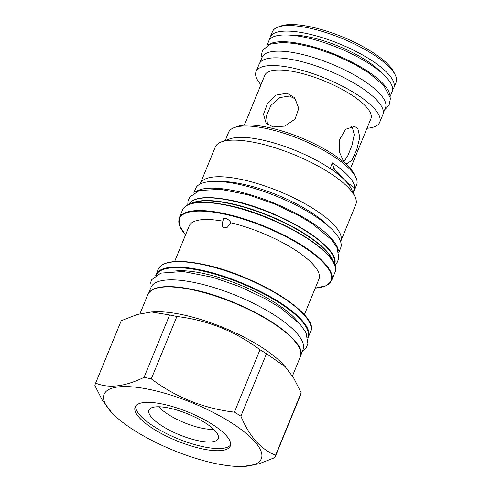 <?xml version="1.0" encoding="UTF-8"?>
<svg xmlns="http://www.w3.org/2000/svg" width="491" height="491" viewBox="0 0 491 491"><rect width="100%" height="100%" fill="white"/><g stroke="black" fill="none" stroke-linecap="round" stroke-linejoin="round"><path stroke-width="0.74" d="M338.379 250.852A78.376 23.568 22.3 0 0 331.818 238.914A78.376 23.568 -157.7 0 0 260.101 197.861A78.376 23.568 -157.7 0 0 195.246 192.153M338.808 252.497L340.656 247.998A78.376 23.568 22.3 0 0 334.592 232.163A78.376 23.568 -157.7 0 0 257.002 189.182A78.376 23.568 -157.7 0 0 195.633 188.519L193.785 193.018M221.607 141.844L229.714 138.922A69.188 20.806 -157.7 0 1 261.157 139.751A69.188 20.806 22.3 0 1 351.212 188.747L354.932 196.529A75.927 22.832 22.3 0 0 256.106 142.758A75.927 22.832 -157.7 0 0 221.607 141.844A75.927 22.832 -157.7 0 0 215.291 147.036L200.273 183.646A75.927 22.832 -157.7 0 1 241.093 179.375A75.927 22.832 22.3 0 1 312.356 208.074A75.927 22.832 22.3 0 1 340.766 241.271A75.927 22.832 22.3 0 1 340.601 241.64M200.273 183.646A75.927 22.832 -157.7 0 0 200.132 184.033M354.932 196.529A75.927 22.832 22.3 0 1 355.785 204.655L340.766 241.271M353.268 193.043L356.644 184.812A69.188 20.806 -157.7 0 0 355.865 177.404A69.188 20.806 -157.7 0 0 265.809 128.409A69.188 20.806 -157.7 0 0 234.367 127.574A69.188 20.806 -157.7 0 0 228.616 132.306L225.24 140.536M355.865 177.404L354.514 174.575A66.739 20.07 -157.7 0 0 267.644 127.31A66.739 20.07 -157.7 0 0 237.319 126.506L234.367 127.574M345.879 181.253A76.535 23.016 -157.7 0 0 354.772 188.022A69.188 20.806 -157.7 0 0 332.413 162.889L330.142 168.425A69.188 20.806 -157.7 0 1 351.771 189.907M354.772 188.022L352.968 192.423M332.432 169.984L333.984 167.977L334.291 168.241A76.535 23.016 22.3 0 1 332.413 162.889M342.509 177.932A58.625 17.627 -157.7 0 0 339.975 174.698A58.625 17.627 -157.7 0 0 333.266 168.419M342.098 177.558A58.251 17.516 22.3 0 0 339.704 174.526A58.251 17.516 -157.7 0 0 333.236 168.45A57.324 17.24 -157.7 0 1 339.066 173.998A57.324 17.24 -157.7 0 1 341.386 176.926M244.377 125.137L264.852 75.215A57.324 17.24 -157.7 0 1 309.741 75.694A57.324 17.24 -157.7 0 1 366.489 107.136A57.324 17.24 22.3 0 1 370.926 118.718L350.451 168.64M357.792 128.341L359.817 137.345L356.681 149.921L351.851 160.305L346.621 163.884L343.945 162.11L339.68 152.64L339.655 139.401L345.67 129.262L354.459 126.426L357.792 128.341M273.125 126.954L266.079 123.161L263.52 114.25L267.417 103.669L276.261 95.058L286.971 93.192L294.674 97.727L298.78 108.376L295.042 119.141L284.743 126.107L273.125 126.954M260.936 84.765A66.819 20.094 22.3 0 1 256.069 71.612A66.819 20.094 22.3 0 1 308.391 72.177A66.819 20.094 22.3 0 1 374.535 108.818A66.819 20.094 22.3 0 1 379.709 122.32A66.819 20.094 22.3 0 1 367.01 128.268M256.069 71.612L259.23 63.916A66.819 20.094 22.3 0 1 311.552 64.474A66.819 20.094 22.3 0 1 377.696 101.121A66.819 20.094 22.3 0 1 382.863 114.624L379.709 122.32M259.886 62.713L262.139 57.22A66.666 20.045 -157.7 0 1 314.344 57.778A66.666 20.045 -157.7 0 1 380.335 94.34A66.666 20.045 22.3 0 1 385.496 107.811L383.238 113.304M389.805 95.193A66.666 20.045 22.3 0 0 384.214 84.888A66.666 20.045 -157.7 0 0 322.998 49.892A66.666 20.045 -157.7 0 0 267.926 45.203M390.161 96.439L392.143 91.602A66.666 20.045 22.3 0 0 386.982 78.13A66.666 20.045 -157.7 0 0 320.991 41.569A66.666 20.045 -157.7 0 0 268.786 41.011L266.803 45.847M381.47 72.766A58.472 17.584 -157.7 0 0 289.61 35.088M269.731 39.433A66.819 20.094 22.3 0 1 270.197 37.169A66.819 20.094 22.3 0 1 322.519 37.733A66.819 20.094 22.3 0 1 388.663 74.374A66.819 20.094 22.3 0 1 393.831 87.877A66.819 20.094 22.3 0 1 392.579 89.816M395.353 75.184L394.003 72.355A64.37 19.358 22.3 0 0 389.744 66.242A64.37 19.358 -157.7 0 0 335.611 34.223A64.37 19.358 -157.7 0 0 280.975 25.998L278.023 27.066A66.819 20.094 -157.7 0 1 334.745 35.604A66.819 20.094 -157.7 0 1 390.934 68.838A66.819 20.094 22.3 0 1 395.353 75.184A66.819 20.094 22.3 0 1 396.108 82.341L393.831 87.877M278.023 27.066A66.819 20.094 -157.7 0 0 272.468 31.633L270.197 37.169M343.774 161.913L347.978 155.451L351.986 145.293L354.269 134.638L352.28 127.187L351.446 126.414M295.87 99.25L289.494 96.027L279.373 97.666L270.854 105.54L266.429 115.649L267.527 124.505M231.016 222.853L227.364 227.204L224.497 227.861C222.441 227.64 221.932 225.412 222.969 221.165L223.331 218.556L225.394 218.378C227.775 218.955 229.647 220.447 231.016 222.853A70.109 21.082 22.3 0 1 318.966 279.091L304.328 314.792M222.969 221.165A70.109 21.082 -157.7 0 0 189.238 225.891L174.6 261.593M148.841 292.722L151.056 287.321A82.126 24.697 -157.7 0 1 215.365 288.008A82.126 24.697 -157.7 0 1 296.662 333.051A82.126 24.697 22.3 0 1 303.021 349.641L300.805 355.048M152.566 289.604A82.126 24.697 -157.7 0 1 221.558 297.767A82.126 24.697 -157.7 0 1 293.894 339.803A82.126 24.697 22.3 0 1 300.345 350.212M299.246 347.806A81.893 24.624 -157.7 0 0 192.527 289.543M266.484 353.741A97.046 29.184 22.3 0 0 259.991 349.758C235.324 331.259 207.625 320.169 176.883 316.486A97.046 29.184 22.3 0 0 173.225 315.688A97.046 29.184 -157.7 0 0 169.634 314.97L151.492 311.963L155.211 311.803A82.353 24.765 -157.7 0 1 181.989 314.602A82.353 24.765 22.3 0 1 282.871 364.156L285.246 366.709L266.484 353.741L240.891 416.141A97.046 29.184 -157.7 0 0 234.397 412.158C203.661 408.475 175.956 397.385 151.289 378.88A97.046 29.184 -157.7 0 0 147.631 378.082A97.046 29.184 -157.7 0 0 144.047 377.364C124.874 386.693 108.744 388.614 95.647 383.121A97.046 29.184 -157.7 0 0 95.457 383.551A97.046 29.184 -157.7 0 0 94.892 385.588L102.361 400.251L111.58 412.44A84.955 25.544 -157.7 0 0 215.653 463.559A84.955 25.544 -157.7 0 0 243.272 466.45A84.955 25.544 -157.7 0 0 245.788 433.136A84.955 25.544 -157.7 0 0 149.792 389.516A84.955 25.544 -157.7 0 0 111.58 412.44M151.492 311.963L137.284 314.467L121.24 320.721A97.046 29.184 -157.7 0 0 121.05 321.151L95.457 383.551M169.634 314.97L144.047 377.364M121.24 320.721L95.647 383.121M176.883 316.486L151.289 378.88M285.246 366.709L293.728 378.101L301.192 392.769A97.046 29.184 22.3 0 1 300.627 394.807L275.04 457.201A97.046 29.184 -157.7 0 0 275.604 455.163C260.991 449.566 249.422 436.554 240.891 416.141M301.192 392.769L275.604 455.163M243.272 466.45L258.806 463.885L274.85 457.63A97.046 29.184 -157.7 0 0 275.04 457.201M162.785 404.124A51.432 15.466 -157.7 0 0 135.135 407.021A51.432 15.466 -157.7 0 0 154.383 429.508A51.432 15.466 -157.7 0 0 202.66 448.952A51.432 15.466 -157.7 0 0 230.31 446.055A51.432 15.466 -157.7 0 0 211.062 423.567A51.432 15.466 -157.7 0 0 162.785 404.124M135.712 405.996A51.432 15.466 -157.7 0 0 203.544 446.792A51.432 15.466 22.3 0 0 230.617 444.92M169.1 408.064A37.426 11.256 22.3 0 1 218.446 437.849A37.426 11.256 22.3 0 1 198.112 440.685A37.426 11.256 -157.7 0 1 162.055 425.949A37.426 11.256 -157.7 0 1 149.344 409.506A37.426 11.256 -157.7 0 1 169.1 408.064M158.753 406.769A34.695 10.434 -157.7 0 0 201.709 428.152A34.695 10.434 -157.7 0 0 213.665 429.294M259.991 349.758L234.397 412.158M328.547 226.234A71.066 21.371 -157.7 0 0 241.959 183.965A71.066 21.371 -157.7 0 0 219.532 181.523M334.291 168.241L333.592 168.094M185.537 234.913A82.015 24.66 22.3 0 1 223.466 213.935A82.015 24.66 22.3 0 1 315.388 255.43A82.015 24.66 22.3 0 1 315.265 288.119L326.092 285.75L331.615 280.533A82.353 24.765 22.3 0 0 300.793 244.53A82.353 24.765 22.3 0 0 223.497 213.395A82.353 24.765 22.3 0 0 179.227 218.035L182.529 209.97A82.353 24.765 22.3 0 1 226.805 205.33A82.353 24.765 22.3 0 1 304.101 236.466A82.353 24.765 22.3 0 1 334.917 272.468L331.615 280.533M227.149 205.128A81.893 24.624 22.3 0 1 333.868 263.385M332.972 261.427A78.861 23.715 -157.7 0 0 229.506 203.562A78.861 23.715 -157.7 0 0 191.674 203.477M333.285 261.967A78.756 23.685 -157.7 0 0 229.684 203.274A78.756 23.685 -157.7 0 0 191.073 203.642M188.704 204.471A78.756 23.685 22.3 0 1 230.801 200.549A78.756 23.685 22.3 0 1 304.003 229.88A78.756 23.685 22.3 0 1 334.389 264.219M231.144 200.346A78.296 23.543 22.3 0 1 333.18 256.057M163.055 264.453A81.972 24.648 22.3 0 1 202.832 264.305A81.972 24.648 22.3 0 1 310.533 324.938M202.537 264.551A82.316 24.753 22.3 0 1 279.796 295.668A82.316 24.753 22.3 0 1 310.607 331.658L308.403 337.016A82.316 24.753 22.3 0 0 277.599 301.032A82.316 24.753 22.3 0 0 200.34 269.909A82.316 24.753 22.3 0 0 156.089 274.549L158.286 269.185A82.316 24.753 22.3 0 1 202.537 264.551M156.298 275.248A81.856 24.618 22.3 0 1 200.353 270.516A81.856 24.618 22.3 0 1 277.341 301.56A81.856 24.618 22.3 0 1 307.765 337.366M297.933 321.893A75.387 22.672 -157.7 0 0 202.857 273.334A75.387 22.672 -157.7 0 0 174.158 271.13M300.296 356.889C310.232 340.404 243.867 299.307 192.454 289.5C167.155 284.498 152.308 286.124 147.908 294.391A82.353 24.765 22.3 0 1 192.184 289.751A82.353 24.765 22.3 0 1 269.479 320.887A82.353 24.765 22.3 0 1 300.296 356.889L292.44 376.045M332.45 169.941L332.873 170.291M384.705 109.726L389.062 105.313L390.474 98.231L383.815 85.538L368.563 72.705L354.177 64.069L334.954 55.047L313.246 47.51L295.429 43.533L282.343 42.429L270.535 44.098L262.446 50.26L261.04 57.343L261.353 59.135M185.53 234.931L179.491 225.627L179.227 218.035M182.529 209.97C186.93 201.709 201.776 200.076 227.075 205.085C278.489 214.892 344.854 255.983 334.917 272.468M188.464 204.986C192.668 197.075 206.871 195.516 231.077 200.303C280.257 209.682 343.712 248.992 334.193 264.759M158.286 269.185C162.687 260.93 177.527 259.297 202.814 264.299C254.197 274.101 320.537 315.179 310.607 331.658M155.733 275.623L156.089 274.549M307.906 338.029L308.403 337.016M147.908 294.391L139.978 313.731M187.765 204.894L187.992 201.255L189.667 197.124L199.377 190.471L220.741 189.323L248.342 194.841L273.941 203.728L298.626 215.457L312.675 223.945L331.419 239.571L337.084 247.66L338.864 258.303L337.157 262.427L334.764 265.183M150.093 289.678L150.043 283.908L151.768 279.655L160.796 273.119L183.18 271.498L213.063 277.378L239.909 286.701L265.791 298.994L280.521 307.894L300.142 324.25L306.046 332.683L307.894 343.682L306.139 347.916L302.057 351.998"/></g></svg>
